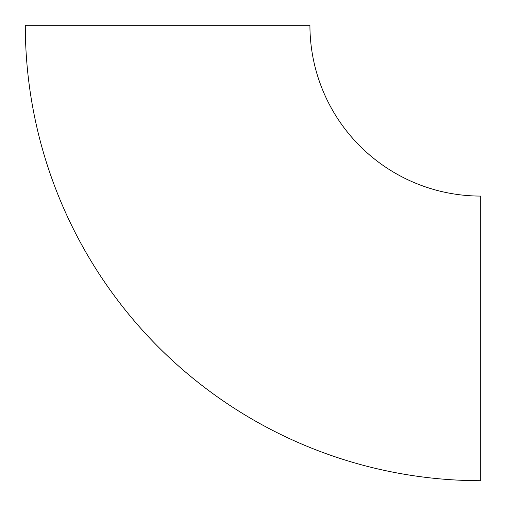 <?xml version="1.0" encoding="UTF-8"?>
<svg xmlns="http://www.w3.org/2000/svg" width="506" height="506" viewBox="0 0 506 506"><rect width="100%" height="100%" fill="white"/><g stroke="black" fill="none" stroke-linecap="round" stroke-linejoin="round"><path stroke-width="0.76" d="M480.7 480.7A455.4 455.4 0 0 1 25.3 25.3A455.4 455.4 0 0 0 480.7 480.7L480.7 196.075A170.775 170.775 0 0 1 309.925 25.3A170.775 170.775 0 0 0 480.7 196.075L480.7 480.7M309.925 25.3L25.3 25.3L309.925 25.3"/></g></svg>
